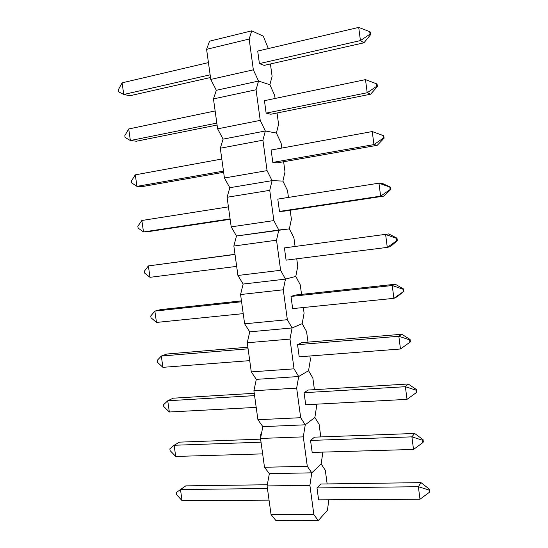 <?xml version="1.0" encoding="UTF-8"?>
<svg xmlns="http://www.w3.org/2000/svg" width="548" height="548" viewBox="0 0 548 548"><rect width="100%" height="100%" fill="white"/><g stroke="black" fill="none" stroke-linecap="round" stroke-linejoin="round"><path stroke-width="0.82" d="M370.688 34.572L370.373 32.099L369.722 31.661L370.044 34.134L370.688 34.572L363.961 42.792L264.157 65.376L259.41 63.589L360.426 40.586L358.714 27.4L257.711 51.06L259.41 63.589M363.961 42.792L360.426 40.586L370.044 34.134M358.714 27.4L369.722 31.661M210.131 74.809L123.759 94.475L122.088 82.83L208.439 62.602M122.088 82.83L118.245 89.975L118.498 91.776L123.759 94.475L129.903 95.749L210.501 77.515M268.342 48.573L263.293 36.168L251.724 30.839L249.162 39.052L253.347 69.829L258.546 81.049L269.863 84.735L272.109 76.439L270.424 63.958M275.082 98.462L274.658 95.311L269.863 84.735L258.546 81.049L216.33 90.297L210.768 79.419L253.347 69.829M249.162 39.052L206.596 49.32L209.535 41.182L251.724 30.839M206.596 49.32L210.768 79.419M376.777 86.235L377.408 86.529L377.086 84.077L376.462 83.776L376.777 86.235L367.201 92.742L365.495 79.624L264.444 100.681L266.136 113.135L270.774 114.244L370.633 94.194L367.201 92.742L266.136 113.135M370.633 94.194L377.408 86.529M376.462 83.776L365.495 79.624M217.083 125.026L136.418 141.226L130.376 140.541L125.067 137.438L124.807 135.644L128.712 128.958L130.376 140.541L216.816 123.094M128.712 128.958L215.138 110.949M256.06 89.762L213.467 98.907L216.33 90.297L258.546 81.049L256.06 89.762L260.225 120.375L265.328 130.986L276.398 133.041L278.569 124.293L277.048 112.984M213.467 98.907L217.618 128.842L260.225 120.375M281.788 148.076L281.11 143.062L276.398 133.041L265.328 130.986L223.084 139.13L217.618 128.842M384.08 138.192L383.764 135.746L383.162 135.589L383.477 138.034L384.08 138.192L377.257 145.295L277.356 162.845L272.822 162.413L373.935 144.59L372.243 131.554L271.137 150.022L272.822 162.413M377.257 145.295L373.935 144.59L383.477 138.034M383.162 135.589L372.243 131.554L383.764 135.746M223.474 171.113L136.952 186.368L135.294 174.839L221.796 159.036M135.294 174.839L131.342 181.073L131.602 182.861L136.952 186.368L142.898 186.471L223.632 172.284M262.924 140.192L220.303 148.22L223.084 139.13L265.328 130.986L262.924 140.192L267.068 170.627L272.075 180.641L282.898 181.087L285.001 171.887L283.631 161.742M288.454 197.417L287.522 190.553L282.898 181.087L272.075 180.641L229.804 187.704L224.427 177.99L267.068 170.627M220.303 148.22L224.427 177.99M390.135 189.533L390.717 189.546L390.409 187.121L389.82 187.101L390.135 189.533L380.627 196.136L378.949 183.176L277.802 199.095L279.473 211.418L283.905 211.186L383.847 196.109L380.627 196.136L279.473 211.418M389.82 187.101L378.949 183.176L382.189 183.333L390.409 187.121M383.847 196.109L390.717 189.546M230.146 219.296L149.344 231.482L143.494 231.955L138.096 228.05L137.843 226.276L141.85 220.495L143.494 231.955L230.091 218.878M141.85 220.495L228.427 206.863M269.746 190.334L227.091 197.266L229.804 187.704L272.075 180.641L269.746 190.334L273.863 220.597L278.788 230.016L289.365 228.872L291.399 219.227L290.18 210.24M227.091 197.266L231.194 226.865L273.863 220.597M295.057 246.34L293.906 237.798L289.365 228.872L236.483 236.01L231.194 226.865M397.321 240.613L397.005 238.195L396.444 238.318L396.752 240.736L397.321 240.613L390.402 246.634L387.285 247.381L286.083 260.149L284.419 247.895L388.751 233.928L284.419 247.895M396.752 240.736L387.285 247.381L385.614 234.496L396.444 238.318M388.751 233.928L397.005 238.195M235.017 254.436L148.371 265.91L234.996 254.299M150.008 277.315L144.562 273.014L144.309 271.246L148.371 265.91L150.008 277.315L236.668 266.383M276.535 240.195L233.852 246.031L236.483 236.01L278.788 230.016L276.535 240.195L280.624 270.287L285.46 279.117L295.79 276.404L297.756 266.321L296.742 258.807M301.551 294.379L300.249 284.789L295.79 276.404L285.46 279.117L243.134 284.056L237.928 275.473L280.624 270.287M233.852 246.031L237.928 275.473M403.027 289.234L403.335 291.639L403.883 291.378L403.575 288.981L403.027 289.234L392.238 285.522L291.009 296.427L292.659 308.613L393.902 298.338L392.238 285.522L395.279 284.241L295.262 295.057L291.009 296.427M403.883 291.378L396.916 296.872L393.902 298.338L403.335 291.639M403.575 288.981L395.279 284.241M241.449 300.879L160.53 309.627L154.851 311.093L156.481 322.436L243.216 313.634M156.481 322.436L151.001 317.751L150.748 315.991L154.851 311.093L241.572 301.749M283.282 289.776L240.572 294.536L243.134 284.056L285.46 279.117L283.282 289.776L287.351 319.703L292.091 327.951L302.188 323.676L304.085 313.155L303.325 307.531M240.572 294.536L244.627 323.813L287.351 319.703M308.003 342.151L306.565 331.533L302.188 323.676L292.091 327.951L249.737 331.841L244.627 323.813M409.877 342.253L410.404 341.863L410.096 339.472L409.568 339.863L409.877 342.253L400.478 348.994L299.201 356.817L297.557 344.692L398.828 336.26L401.766 334.259L301.715 342.678L297.557 344.692M400.478 348.994L398.828 336.26L409.568 339.863M401.766 334.259L410.096 339.472M248.093 348.816L161.304 356.042L166.893 354.022L247.867 347.206M162.927 367.338L157.399 362.255L157.146 360.509L161.304 356.042L162.927 367.338L249.73 360.632M289.988 339.082L247.251 342.774L249.737 331.841L292.091 327.951L289.988 339.082L294.036 368.838L298.694 376.51L308.545 370.701L310.38 359.748L309.873 355.988M314.422 389.662L312.846 378.024L308.545 370.701L298.694 376.51L256.313 379.367L251.285 371.893L294.036 368.838M247.251 342.774L251.285 371.893M416.076 390.203L416.384 392.58L416.891 392.053L416.59 389.676L416.076 390.203L405.376 386.703L304.072 392.697L305.709 404.753L407.02 399.362L405.376 386.703L408.212 383.997L308.127 390.046L304.072 392.697M416.59 389.676L408.212 383.997M407.02 399.362L416.384 392.58M254.251 393.3L173.216 398.19L167.729 400.766L169.339 412L256.204 407.383M169.339 412L163.77 406.541L163.516 404.801L167.729 400.766L254.573 395.629M296.66 388.114L253.902 390.751L256.313 379.367L298.694 376.51L296.66 388.114L300.688 417.706L305.25 424.803L314.874 417.473L316.641 406.095L316.381 404.184M253.902 390.751L257.909 419.706L300.688 417.706M320.806 436.927L319.094 424.275L314.874 417.473L305.25 424.803L262.855 426.639L257.909 419.706M422.857 442.613L423.344 441.955L423.042 439.599L422.549 440.25L422.857 442.613L413.528 449.442L312.175 452.429L310.545 440.441L411.89 436.852L414.63 433.461L314.511 437.153L310.545 440.441M413.528 449.442L411.89 436.852L422.549 440.25M414.63 433.461L423.042 439.599M261.026 442.188L174.113 445.264L179.511 442.14L260.608 439.147M175.716 456.443L170.106 450.6L169.853 448.874L174.113 445.264L175.716 456.443L262.65 453.881M303.297 436.866L260.512 438.462L262.855 426.639L305.25 424.803L303.297 436.866L307.298 466.293L311.778 472.835L321.169 463.992L322.854 452.114M327.149 483.932L325.307 470.28L321.169 463.992L311.778 472.835L269.356 473.657L264.499 467.266L307.298 466.293M260.512 438.462L264.499 467.266M428.981 490.015L429.29 492.364L429.755 491.577L429.454 489.234L428.981 490.015L418.371 486.72L316.991 487.919L318.607 499.845L419.994 499.242L418.371 486.72L421.008 482.637L320.854 484.014L316.991 487.919M429.454 489.234L421.008 482.637M419.994 499.242L429.29 492.364M267.301 484.754L185.772 485.87L180.47 489.535L182.066 500.653L269.054 500.139M182.066 500.653L176.408 494.44L176.161 492.721L180.47 489.535L267.445 488.508M309.894 485.357L267.082 485.918L269.356 473.657L311.778 472.835L309.894 485.357L313.874 514.62L318.272 520.6L327.43 510.27L328.827 499.783M267.082 485.918L271.055 514.565L313.874 514.62M318.272 520.6L275.822 520.415L271.055 514.565M234.222 244.627L234.736 242.675M247.538 341.514L248.326 338.048M260.786 437.071L260.711 436.64C260.553 434.859 260.875 433.495 261.684 432.536"/></g></svg>
